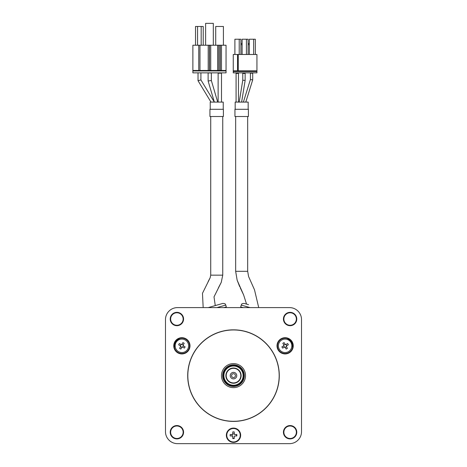 <?xml version="1.0" encoding="UTF-8"?>
<svg xmlns="http://www.w3.org/2000/svg" width="467" height="467" viewBox="0 0 467 467"><rect width="100%" height="100%" fill="white"/><g stroke="black" fill="none" stroke-linecap="round" stroke-linejoin="round"><path stroke-width="0.7" d="M250.038 307.601L241.229 305.074L240.698 306.924L243.062 307.601M241.229 305.074C241.865 304.519 240.727 303.62 244.2 303.427L248.578 304.682M223.938 307.601L226.302 306.924L225.771 305.074C225.135 304.519 226.273 303.62 222.8 303.427L208.241 307.601L222.8 303.427M236.506 435.238A3.006 3.006 0 0 1 236.419 435.956A3.006 3.006 0 0 0 236.419 434.514A3.006 3.006 0 0 1 236.506 435.238M234.224 438.151A3.006 3.006 0 0 1 232.776 438.151A3.006 3.006 0 0 0 234.224 438.151M198.031 80.721L198.031 72.864L198.031 80.721L210.973 102.086L198.031 80.721L200.909 79.915L214.341 102.086L208.119 80.995L211.347 80.528L217.71 102.086M211.347 80.528L211.347 72.945L208.119 72.945L208.119 80.995L208.119 72.945M218.13 102.086L218.13 73.185L221.492 73.185L221.492 102.086M210.232 109.301L210.232 102.086L223.238 102.086L223.238 109.301M209.928 116.511L209.928 109.301L223.389 109.301L223.389 116.511L209.928 116.511M218.422 287.795L221.27 282.319L222.741 275.156L221.27 282.319L214.009 296.878L215.269 305.587M222.741 116.511L222.741 275.156L210.728 275.156L210.127 277.83L202.474 293.305L203.174 307.601M200.909 79.915L200.909 72.864M252.489 73.185L250.475 73.185M243.389 102.086L250.405 79.542L250.405 73.185L250.405 79.542L252.7 79.892L252.7 73.185M252.7 79.892L245.794 102.086M245.14 80.417L245.14 73.412L242.77 73.412L242.77 80.225L239.221 102.086L242.77 80.225L245.14 80.417L241.626 102.086M242.77 80.225L242.77 73.412L243.447 73.412M236.08 102.086L236.08 73.412L238.462 73.412L238.462 102.086M235.17 109.301L235.17 102.086L248.17 102.086L248.17 109.301M234.942 116.511L234.942 109.301L248.403 109.301L248.403 116.511L234.942 116.511M248.602 276.563L247.679 271.315L248.602 276.563L254.503 289.809L258.724 307.595M215.713 45.223L215.713 26.473L223.407 26.473L223.407 45.223M217.634 70.464L217.634 45.223L218.959 45.223L218.959 70.464M220.161 70.464L220.161 45.223L221.481 45.223L221.481 70.464M208.2 70.464L208.2 45.223L192.877 45.223L192.877 70.464L226.051 70.464L226.051 45.223L221.481 45.223M198.767 45.223L198.767 70.464M199.969 45.223L199.969 70.464M208.2 45.223L209.403 45.223L209.403 70.464M209.525 70.464L209.525 45.223L210.728 45.223L210.728 70.464M217.634 45.223L210.728 45.223M220.278 70.464L220.278 45.223L218.836 45.223L218.836 70.464M192.877 70.464L192.877 72.864L226.051 72.864L226.051 70.464M203.215 45.223L203.215 26.473L201.172 26.473L201.172 45.223M197.564 45.223L197.564 26.473L195.521 26.473L195.521 45.223M197.564 26.473L201.172 26.473M205.62 45.223L205.62 23.35L213.308 23.35L213.308 45.223M233.261 72.864L233.261 71.544L256.938 71.544L256.938 72.864L233.261 72.864M237.54 70.821L237.54 54.476L238.258 54.476L238.258 70.821M237.54 54.476L233.261 54.476L233.261 70.821L256.938 70.821L256.938 54.476L238.258 54.476M240.902 54.476L240.902 39.216L239.221 39.216L239.221 54.476M239.221 39.216L234.895 39.216L234.895 54.476M248.117 54.476L248.117 39.216L246.43 39.216L246.43 54.476M246.43 39.216L242.104 39.216L242.104 54.476M255.326 54.476L255.326 39.216L253.645 39.216L253.645 54.476M253.645 39.216L249.314 39.216L249.314 54.476M240.902 43.472L242.104 43.472M248.117 43.472L249.314 43.472M240.902 44.674L242.104 44.674M248.117 44.674L249.314 44.674M233.261 70.821L233.261 71.544M256.938 70.821L256.938 71.544M174.209 346.409A66.104 66.104 0 0 1 175.341 344.214A66.104 66.104 0 0 0 174.209 346.409M177.215 340.963A66.104 66.104 0 0 1 178.552 338.884A66.104 66.104 0 0 0 177.215 340.963M288.448 338.884A66.104 66.104 0 0 1 289.785 340.963A66.104 66.104 0 0 0 288.448 338.884M291.659 344.214A66.104 66.104 0 0 1 292.791 346.409A66.104 66.104 0 0 0 291.659 344.214M233.5 372.38A3.251 3.251 0 0 0 230.249 375.626A3.251 3.251 0 0 0 233.5 378.877A3.251 3.251 0 0 0 236.751 375.626A3.251 3.251 0 0 0 233.5 372.38M233.5 373.705A1.921 1.921 0 0 0 231.579 375.626A1.921 1.921 0 0 0 233.5 377.546A1.921 1.921 0 0 0 235.421 375.626A1.921 1.921 0 0 0 233.5 373.705M233.5 382.928A7.303 7.303 0 0 0 240.803 375.626A7.303 7.303 0 0 0 233.5 368.323A7.303 7.303 0 0 0 226.197 375.626A7.303 7.303 0 0 0 233.5 382.928M233.5 368.002A7.624 7.624 0 0 1 241.124 375.626A7.624 7.624 0 0 1 233.5 383.249A7.624 7.624 0 0 1 225.876 375.626A7.624 7.624 0 0 1 233.5 368.002M233.5 385.24A9.614 9.614 0 0 0 243.114 375.626A9.614 9.614 0 0 0 233.5 366.011A9.614 9.614 0 0 0 223.886 375.626A9.614 9.614 0 0 0 233.5 385.24A9.614 9.614 0 0 1 223.886 375.626A9.614 9.614 0 0 1 233.5 366.011A9.614 9.614 0 0 1 243.114 375.626A9.614 9.614 0 0 1 233.5 385.24M223.95 371.679A10.338 10.338 0 0 1 237.446 366.075A10.338 10.338 0 0 1 243.05 379.572A10.338 10.338 0 0 1 229.554 385.176A10.338 10.338 0 0 1 223.95 371.679M180.84 349.059A11.669 5.832 -150 0 1 180.209 348.709A11.669 5.832 -150 0 1 179.591 348.335L180.595 346.555L181.879 347.296A0.724 0.724 0 0 1 182.609 347.098L181.78 347.43L180.84 349.059M185.241 339.994A6.731 6.731 0 0 1 187.705 349.188A6.731 6.731 0 0 1 178.511 351.651A6.731 6.731 0 0 1 176.047 342.457A6.731 6.731 0 0 1 185.241 339.994M180.531 346.707L180.268 345.726L178.639 344.786A11.669 5.832 -60 0 1 179.357 343.537L180.986 344.477L181.972 344.208L182.912 342.585A11.669 5.832 30 0 1 183.543 342.936A11.669 5.832 30 0 1 184.161 343.303L183.222 344.932L183.484 345.919L185.113 346.858A11.669 5.832 120 0 1 184.389 348.108L182.766 347.168M180.268 345.726L180.402 345.825A0.724 0.724 0 0 1 180.595 346.555M180.402 345.825L180.986 344.477M181.972 344.208L181.873 344.348A0.724 0.724 0 0 1 181.143 344.541M181.873 344.348L183.222 344.932M183.484 345.919L183.35 345.813A0.724 0.724 0 0 1 183.152 345.09M183.35 345.813L182.609 347.098M234.224 436.68L234.224 438.56A11.669 5.832 180 0 1 232.776 438.56L232.776 436.68L232.058 435.956L230.178 435.956A11.669 5.832 -90 0 1 230.167 435.238A11.669 5.832 -90 0 1 230.178 434.514L232.058 434.514L232.776 433.796L232.776 431.917A11.669 5.832 -0 0 1 234.224 431.917L234.224 433.796L234.942 434.514L236.822 434.514A11.669 5.832 90 0 1 236.833 435.238A11.669 5.832 90 0 1 236.822 435.956L234.942 435.956L234.241 436.511A0.724 0.724 0 0 1 234.773 435.98L234.942 435.956M226.769 435.238A6.731 6.731 0 0 1 233.5 428.508A6.731 6.731 0 0 1 240.231 435.238A6.731 6.731 0 0 0 233.5 428.508A6.731 6.731 0 0 0 226.769 435.238A6.731 6.731 0 0 0 233.5 441.969A6.731 6.731 0 0 0 240.231 435.238A6.731 6.731 0 0 1 233.5 441.969A6.731 6.731 0 0 1 226.769 435.238M234.942 434.514L234.773 434.497A0.724 0.724 0 0 1 234.241 433.966L234.224 433.796M232.058 435.956L232.227 435.98A0.724 0.724 0 0 1 232.759 436.511L232.776 436.68M232.227 435.98L232.058 434.514M232.776 433.796L232.759 433.966A0.724 0.724 0 0 1 232.227 434.497M232.759 433.966L234.241 433.966M282.839 343.303A11.669 5.832 -30 0 1 283.457 342.936A11.669 5.832 -30 0 1 284.088 342.585L285.127 344.348L283.848 345.09A0.724 0.724 0 0 1 283.65 345.813L283.778 344.932L282.839 343.303M288.489 351.651A6.731 6.731 0 0 1 279.295 349.188A6.731 6.731 0 0 1 281.759 339.994A6.731 6.731 0 0 1 290.953 342.457A6.731 6.731 0 0 1 288.489 351.651M285.028 344.208L286.014 344.477L287.643 343.537A11.669 5.832 60 0 1 288.361 344.786L286.732 345.726L286.469 346.707L287.409 348.335A11.669 5.832 150 0 1 286.791 348.709A11.669 5.832 150 0 1 286.16 349.059L285.22 347.43L284.234 347.168L282.611 348.108A11.669 5.832 -120 0 1 281.887 346.858L283.516 345.919M286.014 344.477L285.857 344.541A0.724 0.724 0 0 1 285.127 344.348M285.857 344.541L286.732 345.726M286.469 346.707L286.405 346.555A0.724 0.724 0 0 1 286.598 345.825M286.405 346.555L285.22 347.43M284.234 347.168L284.391 347.098A0.724 0.724 0 0 1 285.121 347.296M284.391 347.098L283.65 345.813M183.146 432.232A6.252 6.252 0 0 1 176.894 438.484A6.252 6.252 0 0 1 170.642 432.232A6.252 6.252 0 0 0 176.894 438.484A6.252 6.252 0 0 0 183.146 432.232A6.252 6.252 0 0 0 176.894 425.986A6.252 6.252 0 0 0 170.642 432.232A6.252 6.252 0 0 0 176.894 438.484A6.252 6.252 0 0 0 183.146 432.232M183.566 432.232A6.672 6.672 0 0 0 176.894 425.56A6.672 6.672 0 0 0 170.222 432.232A6.672 6.672 0 0 0 176.894 438.904A6.672 6.672 0 0 0 183.566 432.232M296.358 432.232A6.252 6.252 0 0 1 290.106 438.484A6.252 6.252 0 0 1 283.854 432.232A6.252 6.252 0 0 0 290.106 438.484A6.252 6.252 0 0 0 296.358 432.232A6.252 6.252 0 0 0 290.106 425.986A6.252 6.252 0 0 0 283.854 432.232A6.252 6.252 0 0 0 290.106 438.484A6.252 6.252 0 0 0 296.358 432.232M296.779 432.232A6.672 6.672 0 0 0 290.106 425.56A6.672 6.672 0 0 0 283.434 432.232A6.672 6.672 0 0 0 290.106 438.904A6.672 6.672 0 0 0 296.779 432.232M183.146 319.019A6.252 6.252 0 0 1 176.894 325.271A6.252 6.252 0 0 1 170.642 319.019A6.252 6.252 0 0 0 176.894 325.271A6.252 6.252 0 0 0 183.146 319.019A6.252 6.252 0 0 0 176.894 312.767A6.252 6.252 0 0 0 170.642 319.019A6.252 6.252 0 0 0 176.894 325.271A6.252 6.252 0 0 0 183.146 319.019M183.566 319.019A6.672 6.672 0 0 0 176.894 312.347A6.672 6.672 0 0 0 170.222 319.019A6.672 6.672 0 0 0 176.894 325.692A6.672 6.672 0 0 0 183.566 319.019M296.358 319.019A6.252 6.252 0 0 1 290.106 325.271A6.252 6.252 0 0 1 283.854 319.019A6.252 6.252 0 0 0 290.106 325.271A6.252 6.252 0 0 0 296.358 319.019A6.252 6.252 0 0 0 290.106 312.767A6.252 6.252 0 0 0 283.854 319.019A6.252 6.252 0 0 0 290.106 325.271A6.252 6.252 0 0 0 296.358 319.019M296.779 319.019A6.672 6.672 0 0 0 290.106 312.347A6.672 6.672 0 0 0 283.434 319.019A6.672 6.672 0 0 0 290.106 325.692A6.672 6.672 0 0 0 296.779 319.019M292.815 345.819A7.694 7.694 0 0 0 285.127 338.131A7.694 7.694 0 0 0 277.433 345.819A7.694 7.694 0 0 0 285.127 353.513A7.694 7.694 0 0 0 292.815 345.819A7.694 7.694 0 0 1 285.127 353.513A7.694 7.694 0 0 1 277.433 345.819M293.241 345.819A8.114 8.114 0 0 0 285.127 337.705A8.114 8.114 0 0 0 277.013 345.819A8.114 8.114 0 0 0 285.127 353.933A8.114 8.114 0 0 0 293.241 345.819M189.567 345.819A7.694 7.694 0 0 0 181.873 338.131A7.694 7.694 0 0 0 174.185 345.819A7.694 7.694 0 0 0 181.873 353.513A7.694 7.694 0 0 0 189.567 345.819A7.694 7.694 0 0 1 181.873 353.513A7.694 7.694 0 0 1 174.185 345.819A7.694 7.694 0 0 0 181.873 353.513A7.694 7.694 0 0 0 189.567 345.819M189.987 345.819A8.114 8.114 0 0 0 181.873 337.705A8.114 8.114 0 0 0 173.759 345.819A8.114 8.114 0 0 0 181.873 353.933A8.114 8.114 0 0 0 189.987 345.819M240.651 435.238A7.151 7.151 0 0 0 233.5 428.087A7.151 7.151 0 0 0 226.349 435.238A7.151 7.151 0 0 0 233.5 442.389A7.151 7.151 0 0 0 240.651 435.238M279.289 375.626A45.789 45.789 0 0 0 233.5 329.836A45.789 45.789 0 0 0 187.711 375.626A45.789 45.789 0 0 0 233.5 421.415A45.789 45.789 0 0 0 279.289 375.626M279.173 375.626A45.673 45.673 0 0 0 233.5 329.959A45.673 45.673 0 0 0 187.827 375.626A45.673 45.673 0 0 0 233.5 421.298A45.673 45.673 0 0 0 279.173 375.626M244.317 375.626A10.817 10.817 0 0 0 233.5 364.809A10.817 10.817 0 0 0 222.683 375.626A10.817 10.817 0 0 0 233.5 386.442A10.817 10.817 0 0 0 244.317 375.626A10.817 10.817 0 0 1 233.5 386.442A10.817 10.817 0 0 1 222.683 375.626M301.524 431.631A12.019 12.019 0 0 1 289.505 443.65L177.495 443.65A12.019 12.019 0 0 1 165.476 431.631L165.476 319.621A12.019 12.019 0 0 1 177.495 307.601L289.505 307.601A12.019 12.019 0 0 1 301.524 319.621L301.524 431.631M292.745 344.78A66.793 66.793 0 0 0 289.838 339.743M177.162 339.743A66.793 66.793 0 0 0 174.255 344.78M216.962 307.601L225.771 305.074M174.319 347.273A65.619 65.619 0 0 1 175.148 345.609M178.33 340.099A65.619 65.619 0 0 1 179.357 338.552M287.643 338.552A65.619 65.619 0 0 1 288.67 340.099M291.852 345.609A65.619 65.619 0 0 1 292.681 347.273M247.679 116.511L247.679 271.315L235.66 271.315L237.154 280.212L243.605 294.875L246.547 304.099M192.877 70.943L226.051 70.943M233.5 385.964A10.338 10.338 0 0 0 243.838 375.626A10.338 10.338 0 0 0 233.5 365.287M221.481 375.626A12.019 12.019 0 0 1 233.5 363.606A12.019 12.019 0 0 1 245.519 375.626A12.019 12.019 0 0 1 233.5 387.645A12.019 12.019 0 0 1 221.481 375.626M208.154 281.548L210.127 277.83L210.728 275.156L210.728 116.511M239.699 286.662L237.154 280.212L235.66 271.315L235.66 116.511M240.301 287.917L243.605 294.875"/></g></svg>
